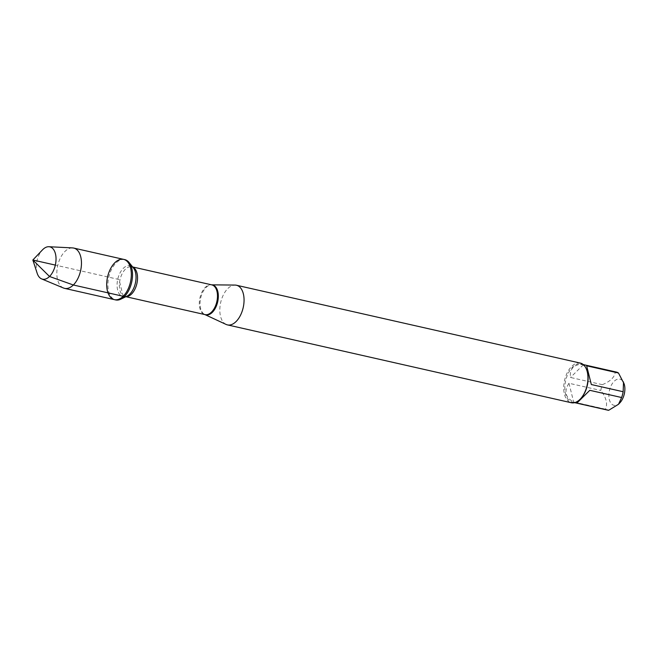 <?xml version="1.0" encoding="UTF-8"?>
<svg xmlns="http://www.w3.org/2000/svg" width="657" height="657" viewBox="0 0 657 657"><rect width="100%" height="100%" fill="white"/><g stroke="black" fill="none" stroke-linecap="round" stroke-linejoin="round"><path stroke-width="0.49" stroke-dasharray="3.29 2.46" d="M124.764 259.622A20.663 11.727 -77.2 0 0 108.766 277.18A20.663 11.727 -77.2 0 0 115.64 299.921M619.863 402.84A13.419 7.621 102.8 0 1 609.4 399.826A13.419 7.621 102.8 0 1 614.155 381.298A13.419 7.621 102.8 0 1 624.15 383.893M607.668 410.132A19.521 11.087 102.8 0 1 605.483 409.188C607.815 403.825 606.263 397.584 600.81 390.463A19.521 11.087 102.8 0 1 602.329 384.673C610.534 381.298 614.837 377.052 615.248 371.911A19.521 11.087 102.8 0 1 616.291 372.059M587.054 370.967A19.521 11.087 -77.2 0 0 580.788 364.027A19.521 11.087 -77.2 0 0 572.526 367.197A19.521 11.087 -77.2 0 0 564.839 387.531A19.521 11.087 -77.2 0 0 572.165 402.1A19.521 11.087 -77.2 0 0 580.813 398.528M602.329 384.673L570.498 377.463C569.947 373.102 570.843 369.735 573.175 367.345C575.589 365.037 579.006 364.159 583.416 364.709L615.248 371.911M605.483 409.188L573.651 401.977C565.316 397.584 563.763 391.35 568.978 383.261L600.81 390.463M226.115 324.443A20.334 11.547 102.8 0 1 219.849 308.535A20.334 11.547 102.8 0 1 227.823 288.546A20.334 11.547 102.8 0 1 235.025 285.072M580.312 363.083A20.334 11.547 -77.2 0 0 571.705 366.392A20.334 11.547 -77.2 0 0 563.706 387.573A20.334 11.547 -77.2 0 0 571.335 402.741M568.978 383.261L573.651 401.977M576.887 403.078L589.805 390.315M583.416 364.709L570.498 377.463M123.582 259.359A20.663 11.727 -77.2 0 0 114.827 262.718A20.663 11.727 -77.2 0 0 106.705 284.235A20.663 11.727 -77.2 0 0 114.458 299.649M63.483 288.012A20.663 11.727 102.8 0 1 56.855 271.973A20.663 11.727 102.8 0 1 64.961 251.426A20.663 11.727 102.8 0 1 72.566 247.911M37.178 273.279A16.573 9.412 102.8 0 1 42.475 249.874M123.204 296.291L119.016 279.504L55.336 265.091M206.076 287.454A15.333 8.705 102.8 0 1 211.513 284.834A15.333 8.705 102.8 0 1 211.653 284.842L211.768 284.867A15.251 8.656 -77.2 0 0 199.958 297.826A15.251 8.656 -77.2 0 0 205.033 314.613L204.787 314.522A15.333 8.705 102.8 0 1 200.065 302.532A15.333 8.705 102.8 0 1 206.076 287.454M126.029 296.635A15.251 8.656 102.8 0 1 125.085 296.512A15.251 8.656 102.8 0 1 120.009 279.726A15.251 8.656 102.8 0 1 131.819 266.767A15.251 8.656 102.8 0 1 132.722 267.062M132.632 266.947L131.819 266.767L133.404 267.925A15.899 9.034 -77.2 0 0 117.751 279.217A15.899 9.034 -77.2 0 0 127.015 296.151L125.085 296.512L125.898 296.701M572.165 402.1L574.67 402.667M580.788 364.027L583.285 364.586"/><path stroke-width="0.99" d="M124.395 296.562A20.663 11.727 -77.2 0 0 129.1 262.513A20.663 11.727 -77.2 0 0 124.764 259.622L123.582 259.359A20.663 11.727 102.8 0 1 131.334 274.774A20.663 11.727 102.8 0 1 123.204 296.291A20.663 11.727 102.8 0 1 114.458 299.649A20.663 11.727 102.8 0 1 107.576 276.917A20.663 11.727 102.8 0 1 123.582 259.359A20.663 11.727 -77.2 0 1 130.456 282.091A20.663 11.727 -77.2 0 1 114.458 299.649L115.64 299.921A20.663 11.727 -77.2 0 0 120.798 299.181A20.663 11.727 -77.2 0 0 124.395 296.562M583.285 364.586L616.291 372.059A19.521 11.087 102.8 0 1 618.483 373.012L624.15 383.893A13.419 7.621 102.8 0 1 623.518 396.623A13.419 7.621 102.8 0 1 619.863 402.84L618.5 404.277L608.711 410.28A19.521 11.087 102.8 0 1 607.668 410.132L574.67 402.667M623.526 381.972L623.148 391.728A19.521 11.087 102.8 0 1 621.629 397.526L618.5 404.277M227.453 324.895L571.335 402.741A20.334 11.547 -77.2 0 0 579.942 399.431A20.334 11.547 -77.2 0 0 580.345 399.029L580.813 398.528A19.521 11.087 -77.2 0 0 587.054 370.967L586.841 370.318A20.334 11.547 -77.2 0 0 580.312 363.083L236.43 285.237A20.334 11.547 102.8 0 1 243.197 307.616A20.334 11.547 102.8 0 1 227.453 324.895A20.334 11.547 102.8 0 1 226.115 324.443L204.91 314.58A15.333 8.705 102.8 0 0 212.285 312.379A15.333 8.705 102.8 0 0 218.321 295.634A15.333 8.705 102.8 0 0 211.653 284.842L235.025 285.072A20.334 11.547 102.8 0 1 236.43 285.237M621.629 397.526L589.805 390.315L576.887 403.078L608.711 410.28M618.483 373.012L586.652 365.809L591.316 384.526L623.148 391.728M580.345 399.029A20.334 11.547 -77.2 0 0 586.841 370.318M591.316 384.526L586.652 365.809M48.897 246.72L72.566 247.911A20.663 11.727 102.8 0 1 73.707 248.067A20.663 11.727 102.8 0 1 80.589 270.807A20.663 11.727 102.8 0 1 64.591 288.366A20.663 11.727 102.8 0 1 63.483 288.012L41.613 278.897A16.573 9.412 102.8 0 1 37.178 273.279L32.85 260L42.475 249.874A16.573 9.412 102.8 0 1 42.795 249.545A16.573 9.412 102.8 0 1 48.897 246.72A16.573 9.412 102.8 0 1 56.034 258.439A16.573 9.412 102.8 0 1 49.513 276.482A16.573 9.412 102.8 0 1 41.613 278.897M55.336 265.091L32.85 260L49.513 276.482L73.338 284.998L123.204 296.291M125.898 296.701L205.033 314.613A15.251 8.656 -77.2 0 0 211.488 312.132A15.251 8.656 -77.2 0 0 217.492 296.241A15.251 8.656 -77.2 0 0 211.768 284.867L132.632 266.947M132.722 267.062A15.251 8.656 102.8 0 1 137.518 278.954A15.251 8.656 102.8 0 1 131.54 294.032A15.251 8.656 102.8 0 1 126.029 296.635M120.798 299.181L127.015 296.151A15.899 9.034 -77.2 0 0 129.782 294.131A15.899 9.034 -77.2 0 0 133.404 267.925L129.1 262.513M64.591 288.366L114.458 299.649M73.707 248.067L123.582 259.359"/></g></svg>
